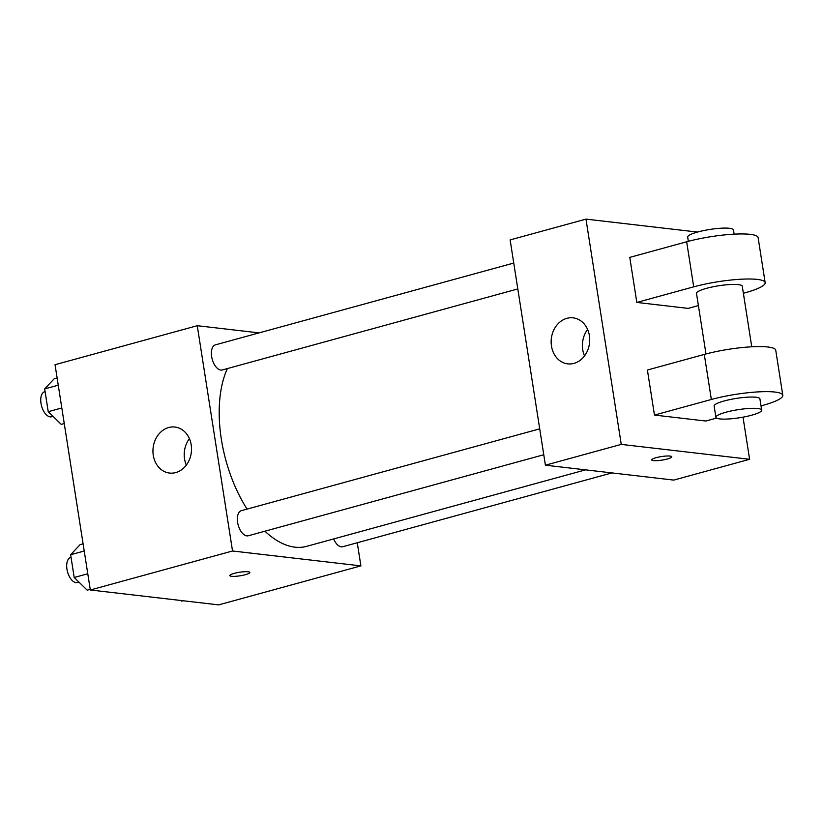 <?xml version="1.0" encoding="UTF-8"?>
<svg xmlns="http://www.w3.org/2000/svg" width="824" height="824" viewBox="0 0 824 824"><rect width="100%" height="100%" fill="white"/><g stroke="black" fill="none" stroke-linecap="round" stroke-linejoin="round"><path stroke-width="1.24" d="M357.266 542.748L360.891 565.882L218.679 604.878L90.321 589.984L55.043 364.713L197.255 325.707L259.076 332.886M264.947 531.202A104.257 55.146 74.7 0 0 294.951 547.167A104.257 55.146 74.7 0 0 306.641 546.343L585.576 469.855M227.362 368.586A104.257 55.146 74.7 0 0 247.066 509.098M360.891 565.882L232.533 550.988L197.255 325.707M513.754 263.052L215.414 344.854A13.019 6.891 74.7 0 0 211.892 357.904A13.019 6.891 74.7 0 0 220.842 370.079A13.019 6.891 74.7 0 0 222.305 369.966L517.802 288.936M333.658 538.937A13.019 6.891 74.7 0 0 341.27 546.837A13.019 6.891 74.7 0 0 342.733 546.734L611.944 472.914M543.768 454.745L248.261 535.775A13.019 6.891 -105.3 0 1 238.177 525.032A13.019 6.891 -105.3 0 1 241.381 510.664L539.71 428.851M232.533 550.988L90.321 589.984M175.759 472.574A23.165 19.23 96.6 0 1 169.559 473.058A23.165 19.23 96.6 0 1 153.13 447.834A23.165 19.23 96.6 0 1 174.904 427.038A23.165 19.23 96.6 0 1 191.518 448.534A23.165 19.23 96.6 0 1 175.759 472.574M248.127 571.763A10.135 1.792 -8.9 0 1 249.837 572.464A10.135 1.792 -8.9 0 1 240.103 575.801A10.135 1.792 -8.9 0 1 229.814 575.605A10.135 1.792 -8.9 0 1 236.756 572.773A10.135 1.792 -8.9 0 1 248.127 571.763M249.837 572.464A10.135 1.792 -8.9 0 1 240.103 575.801A10.135 1.792 -8.9 0 1 229.814 575.595M186.327 465.086A23.165 19.23 96.6 0 1 189.407 438.636M743.011 417.15L749.603 459.287L673.764 480.093L545.406 465.189L510.128 239.918L585.977 219.122L697.516 232.069M90.228 589.345L87.21 590.169L74.201 577.49L70.637 554.727L80.082 544.654L83.09 543.83M87.787 573.761L74.201 577.49M84.223 550.999L70.637 554.727M71.049 557.364L70.72 557.457A13.019 6.891 74.7 0 0 67.197 570.507A13.019 6.891 74.7 0 0 76.148 582.671A13.019 6.891 74.7 0 0 77.611 582.568L79.011 582.187M64.262 423.546L61.244 424.37L48.235 411.691L44.671 388.928L54.116 378.844L57.134 378.02M61.821 407.962L48.235 411.691M58.257 385.199L44.671 388.928M45.083 391.565L44.764 391.658A13.019 6.891 74.7 0 0 41.241 404.708A13.019 6.891 74.7 0 0 50.182 416.872A13.019 6.891 74.7 0 0 51.644 416.769L53.055 416.377M183.093 600.748L181.682 601.139L181.033 600.511M651.712 459.916A10.135 1.792 -8.9 0 1 661.445 456.568A10.135 1.792 -8.9 0 1 671.745 456.774A10.135 1.792 -8.9 0 1 667.347 458.999A10.135 1.792 -8.9 0 1 657.15 460.647A10.135 1.792 -8.9 0 1 651.712 459.916A10.135 1.792 171.1 0 0 657.161 460.637A10.135 1.792 171.1 0 0 667.337 458.989A10.135 1.792 171.1 0 0 671.735 456.774M749.603 459.287L621.255 444.394L545.406 465.189L510.128 239.918M673.764 480.093L545.406 465.189M566.902 318.332A23.165 19.23 96.6 0 1 573.102 317.837A23.165 19.23 96.6 0 1 589.531 343.072A23.165 19.23 96.6 0 1 567.757 363.868A23.165 19.23 96.6 0 1 551.143 342.362A23.165 19.23 96.6 0 1 566.902 318.332M621.255 444.394L585.977 219.122M587.594 329.446A23.165 19.23 -83.4 0 0 584.525 355.896M716.561 418.087L705.808 421.033L654.462 415.069L711.349 399.475A46.34 8.199 -8.9 0 1 757.926 391.905A46.34 8.199 -8.9 0 1 782.8 395.283A46.34 8.199 -8.9 0 1 762.694 405.429L761.016 405.892M782.8 395.283L775.745 350.231A46.34 8.199 171.1 0 0 750.87 346.842A46.34 8.199 171.1 0 0 704.293 354.423L647.406 370.017L654.462 415.069M698.402 305.591L688.174 308.392L636.828 302.439L629.773 257.376L686.66 241.782A46.34 8.199 -8.9 0 1 733.236 234.212A46.34 8.199 -8.9 0 1 758.111 237.59L765.166 282.642A46.34 8.199 -8.9 0 1 745.051 292.798L743.372 293.262M705.983 353.97L696.496 293.396A23.165 4.099 -8.9 0 1 712.369 286.927A23.165 4.099 -8.9 0 1 738.345 284.62A23.165 4.099 -8.9 0 1 742.269 286.227L751.756 346.801M686.66 241.782L693.715 286.834L636.828 302.439M693.715 286.834A46.34 8.199 -8.9 0 1 740.292 279.264A46.34 8.199 -8.9 0 1 765.166 282.642M715.901 417.304L714.13 406.036A23.165 4.099 -8.9 0 1 730.002 399.568A23.165 4.099 -8.9 0 1 755.989 397.25A23.165 4.099 -8.9 0 1 759.913 398.868L761.675 410.136A23.165 4.099 -8.9 0 1 739.416 417.768A23.165 4.099 -8.9 0 1 715.901 417.304A23.165 4.099 -8.9 0 1 731.774 410.836A23.165 4.099 -8.9 0 1 757.75 408.519A23.165 4.099 -8.9 0 1 761.675 410.136M734.122 234.16L733.453 229.917A23.165 4.099 171.1 0 0 709.928 229.443A23.165 4.099 171.1 0 0 687.679 237.085L688.339 241.329M704.293 354.423L711.349 399.475"/></g></svg>
